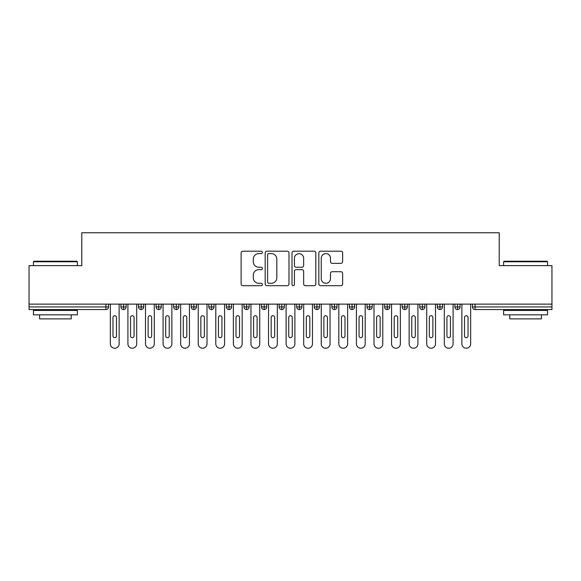 <?xml version="1.0" encoding="UTF-8"?>
<svg xmlns="http://www.w3.org/2000/svg" width="581" height="581" viewBox="0 0 581 581"><rect width="100%" height="100%" fill="white"/><g stroke="black" fill="none" stroke-linecap="round" stroke-linejoin="round"><path stroke-width="0.87" d="M262.38 252.394A1.206 1.206 0 0 0 261.174 251.188L242.843 251.188A1.728 1.728 0 0 0 241.115 252.917L241.115 283.971A1.728 1.728 0 0 0 242.843 285.692L261.174 285.692A1.206 1.206 0 0 0 262.38 284.487A1.206 1.206 0 0 0 261.174 283.281L258.799 283.281A5.519 5.519 0 0 1 253.28 277.754L253.28 275.169A5.519 5.519 0 0 1 258.799 269.649L261.174 269.649A1.206 1.206 0 0 0 262.38 268.444A1.206 1.206 0 0 0 261.174 267.231L258.799 267.231A5.519 5.519 0 0 1 253.28 261.711L253.28 259.126A5.519 5.519 0 0 1 258.799 253.606L261.174 253.606A1.206 1.206 0 0 0 262.38 252.394M340.924 263.353A1.728 1.728 0 0 0 342.645 261.624L342.645 252.917A1.728 1.728 0 0 0 340.924 251.188L320.559 251.188A1.728 1.728 0 0 0 318.838 252.917L318.838 283.971A1.728 1.728 0 0 0 320.559 285.692L340.924 285.692A1.728 1.728 0 0 0 342.645 283.971L342.645 273.448A1.728 1.728 0 0 0 340.924 271.719L332.209 271.719A1.728 1.728 0 0 0 330.48 273.448L330.48 278.662A4.612 4.612 0 0 1 325.868 283.281A4.612 4.612 0 0 1 321.249 278.662L321.249 258.218A4.612 4.612 0 0 1 325.868 253.606A4.612 4.612 0 0 1 330.48 258.218L330.48 261.624A1.728 1.728 0 0 0 332.209 263.353L340.924 263.353M29.05 304.124L551.95 304.124L551.95 265.626L499.217 265.626L499.217 232.763L81.783 232.763L81.783 265.626L29.05 265.626L29.05 306.935L105.902 306.935L105.902 304.124M288.989 252.917A1.728 1.728 0 0 0 287.268 251.188L266.904 251.188A1.728 1.728 0 0 0 265.183 252.917L265.183 283.971A1.728 1.728 0 0 0 266.904 285.692L287.268 285.692A1.728 1.728 0 0 0 288.989 283.971L288.989 252.917M293.732 251.188L314.096 251.188A1.728 1.728 0 0 1 315.817 252.917L315.817 283.971A1.728 1.728 0 0 1 314.096 285.692L305.381 285.692A1.728 1.728 0 0 1 303.652 283.971L303.652 271.378A1.728 1.728 0 0 0 301.931 269.649L296.15 269.649A1.728 1.728 0 0 0 294.422 271.378L294.422 284.487A1.206 1.206 0 0 1 293.216 285.692A1.206 1.206 0 0 1 292.011 284.487L292.011 252.917A1.728 1.728 0 0 1 293.732 251.188M108.538 304.124L108.538 306.935A2.636 2.636 0 0 1 105.902 309.571L29.05 309.571L29.05 306.935M551.95 304.124L551.95 309.571L475.098 309.571A2.636 2.636 0 0 1 472.462 306.935L472.462 304.124M123.564 309.571A2.636 2.636 0 0 1 120.928 306.935L120.928 304.124L120.928 306.935A2.636 2.636 0 0 0 123.564 309.571A2.636 2.636 0 0 0 126.113 306.935L126.113 304.124L126.113 306.935A2.636 2.636 0 0 1 123.564 309.571L123.564 306.935L126.113 306.935M123.564 304.124L123.564 306.935L120.928 306.935M105.902 309.571A2.636 2.636 0 0 0 108.538 306.935A2.636 2.636 0 0 1 105.902 309.571L105.902 306.935L108.538 306.935M141.147 304.124L141.147 306.935L138.51 306.935L138.51 304.124L138.51 306.935A2.636 2.636 0 0 0 141.147 309.571A2.636 2.636 0 0 0 143.696 306.935L143.696 304.124L143.696 306.935A2.636 2.636 0 0 1 141.147 309.571A2.636 2.636 0 0 1 138.51 306.935A2.636 2.636 0 0 0 141.147 309.571L141.147 306.935L143.696 306.935M158.722 304.124L158.722 306.935L156.086 306.935L156.086 304.124L156.086 306.935A2.636 2.636 0 0 0 158.722 309.571A2.636 2.636 0 0 0 161.271 306.935L161.271 304.124L161.271 306.935A2.636 2.636 0 0 1 158.722 309.571A2.636 2.636 0 0 1 156.086 306.935A2.636 2.636 0 0 0 158.722 309.571L158.722 306.935L161.271 306.935M176.297 304.124L176.297 309.571A2.636 2.636 0 0 1 173.661 306.935L173.661 304.124L173.661 306.935A2.636 2.636 0 0 0 176.297 309.571A2.636 2.636 0 0 0 178.846 306.935L178.846 304.124M193.872 304.124L193.872 309.571A2.636 2.636 0 0 1 191.236 306.935A2.636 2.636 0 0 0 193.872 309.571A2.636 2.636 0 0 1 191.236 306.935L191.236 304.124M196.422 304.124L196.422 306.935A2.636 2.636 0 0 1 193.872 309.571A2.636 2.636 0 0 0 196.422 306.935L191.236 306.935M211.448 304.124L211.448 306.935L208.811 306.935L208.811 304.124L208.811 306.935A2.636 2.636 0 0 0 211.448 309.571A2.636 2.636 0 0 0 213.997 306.935L213.997 304.124L213.997 306.935A2.636 2.636 0 0 1 211.448 309.571A2.636 2.636 0 0 1 208.811 306.935A2.636 2.636 0 0 0 211.448 309.571L211.448 306.935L213.997 306.935M229.023 309.571A2.636 2.636 0 0 1 226.387 306.935L226.387 304.124L226.387 306.935A2.636 2.636 0 0 0 229.023 309.571A2.636 2.636 0 0 0 231.572 306.935L231.572 304.124L231.572 306.935A2.636 2.636 0 0 1 229.023 309.571L229.023 306.935L231.572 306.935M246.605 304.124L246.605 306.935L243.969 306.935L243.969 304.124L243.969 306.935A2.636 2.636 0 0 0 246.605 309.571A2.636 2.636 0 0 0 249.155 306.935L249.155 304.124L249.155 306.935A2.636 2.636 0 0 1 246.605 309.571A2.636 2.636 0 0 1 243.969 306.935A2.636 2.636 0 0 0 246.605 309.571L246.605 306.935L249.155 306.935M264.181 304.124L264.181 309.571A2.636 2.636 0 0 1 261.544 306.935L261.544 304.124L261.544 306.935A2.636 2.636 0 0 0 264.181 309.571A2.636 2.636 0 0 0 266.73 306.935L266.73 304.124M281.756 304.124L281.756 309.571A2.636 2.636 0 0 1 279.12 306.935L279.12 304.124L279.12 306.935A2.636 2.636 0 0 0 281.756 309.571A2.636 2.636 0 0 0 284.305 306.935L284.305 304.124M299.331 304.124L299.331 309.571A2.636 2.636 0 0 1 296.695 306.935L296.695 304.124L296.695 306.935A2.636 2.636 0 0 0 299.331 309.571A2.636 2.636 0 0 0 301.88 306.935L301.88 304.124M316.906 304.124L316.906 306.935L314.27 306.935L314.27 304.124L314.27 306.935A2.636 2.636 0 0 0 316.906 309.571A2.636 2.636 0 0 0 319.456 306.935L319.456 304.124L319.456 306.935A2.636 2.636 0 0 1 316.906 309.571A2.636 2.636 0 0 1 314.27 306.935A2.636 2.636 0 0 0 316.906 309.571L316.906 306.935L319.456 306.935M334.482 304.124L334.482 306.935L331.845 306.935L331.845 304.124L331.845 306.935A2.636 2.636 0 0 0 334.482 309.571A2.636 2.636 0 0 0 337.031 306.935L337.031 304.124L337.031 306.935A2.636 2.636 0 0 1 334.482 309.571A2.636 2.636 0 0 1 331.845 306.935A2.636 2.636 0 0 0 334.482 309.571L334.482 306.935L337.031 306.935M352.064 304.124L352.064 306.935L349.428 306.935L349.428 304.124L349.428 306.935A2.636 2.636 0 0 0 352.064 309.571A2.636 2.636 0 0 0 354.613 306.935L354.613 304.124L354.613 306.935A2.636 2.636 0 0 1 352.064 309.571A2.636 2.636 0 0 1 349.428 306.935A2.636 2.636 0 0 0 352.064 309.571L352.064 306.935L354.613 306.935M369.639 304.124L369.639 309.571A2.636 2.636 0 0 1 367.003 306.935L367.003 304.124L367.003 306.935A2.636 2.636 0 0 0 369.639 309.571A2.636 2.636 0 0 0 372.189 306.935L372.189 304.124M387.215 304.124L387.215 309.571A2.636 2.636 0 0 1 384.578 306.935L384.578 304.124L384.578 306.935A2.636 2.636 0 0 0 387.215 309.571A2.636 2.636 0 0 0 389.764 306.935L389.764 304.124M404.79 304.124L404.79 306.935L402.154 306.935L402.154 304.124L402.154 306.935A2.636 2.636 0 0 0 404.79 309.571A2.636 2.636 0 0 0 407.339 306.935L407.339 304.124L407.339 306.935A2.636 2.636 0 0 1 404.79 309.571A2.636 2.636 0 0 1 402.154 306.935A2.636 2.636 0 0 0 404.79 309.571L404.79 306.935L407.339 306.935M422.365 304.124L422.365 309.571A2.636 2.636 0 0 1 419.729 306.935L419.729 304.124L419.729 306.935A2.636 2.636 0 0 0 422.365 309.571A2.636 2.636 0 0 0 424.914 306.935L424.914 304.124M439.94 304.124L439.94 309.571A2.636 2.636 0 0 1 437.304 306.935L437.304 304.124L437.304 306.935A2.636 2.636 0 0 0 439.94 309.571A2.636 2.636 0 0 0 442.49 306.935L442.49 304.124M457.523 304.124L457.523 309.571A2.636 2.636 0 0 1 454.887 306.935L454.887 304.124L454.887 306.935A2.636 2.636 0 0 0 457.523 309.571A2.636 2.636 0 0 0 460.072 306.935L460.072 304.124M229.023 304.124L229.023 306.935L226.387 306.935M268.807 253.606A1.206 1.206 0 0 0 267.594 254.812L267.594 282.068A1.206 1.206 0 0 0 268.807 283.281L271.305 283.281A5.519 5.519 0 0 0 276.825 277.754L276.825 259.126A5.519 5.519 0 0 0 271.305 253.606L268.807 253.606M303.652 258.305A4.612 4.612 0 0 0 299.041 253.694A4.612 4.612 0 0 0 294.422 258.305L294.422 265.51A1.728 1.728 0 0 0 296.15 267.231L301.931 267.231A1.728 1.728 0 0 0 303.652 265.51L303.652 258.305M110.339 304.124L110.339 343.843A4.394 4.394 0 0 0 114.733 348.237A4.394 4.394 0 0 0 119.127 343.843L119.127 304.124M116.49 317.48A1.758 1.758 0 0 0 114.733 315.723A1.758 1.758 0 0 0 112.975 317.48L112.975 335.934A1.758 1.758 0 0 0 114.733 337.692A1.758 1.758 0 0 0 116.49 335.934L116.49 317.48M127.914 304.124L127.914 343.843A4.394 4.394 0 0 0 132.308 348.237A4.394 4.394 0 0 0 136.709 343.843L136.709 304.124M134.073 317.48A1.758 1.758 0 0 0 132.308 315.723A1.758 1.758 0 0 0 130.551 317.48L130.551 335.934A1.758 1.758 0 0 0 132.308 337.692A1.758 1.758 0 0 0 134.073 335.934L134.073 317.48M145.497 304.124L145.497 343.843A4.394 4.394 0 0 0 149.891 348.237A4.394 4.394 0 0 0 154.285 343.843L154.285 304.124M151.648 317.48A1.758 1.758 0 0 0 149.891 315.723A1.758 1.758 0 0 0 148.133 317.48L148.133 335.934A1.758 1.758 0 0 0 149.891 337.692A1.758 1.758 0 0 0 151.648 335.934L151.648 317.48M163.072 304.124L163.072 343.843A4.394 4.394 0 0 0 167.466 348.237A4.394 4.394 0 0 0 171.86 343.843L171.86 304.124M169.224 317.48A1.758 1.758 0 0 0 167.466 315.723A1.758 1.758 0 0 0 165.708 317.48L165.708 335.934A1.758 1.758 0 0 0 167.466 337.692A1.758 1.758 0 0 0 169.224 335.934L169.224 317.48M180.647 304.124L180.647 343.843A4.394 4.394 0 0 0 185.041 348.237A4.394 4.394 0 0 0 189.435 343.843L189.435 304.124M186.799 317.48A1.758 1.758 0 0 0 185.041 315.723A1.758 1.758 0 0 0 183.284 317.48L183.284 335.934A1.758 1.758 0 0 0 185.041 337.692A1.758 1.758 0 0 0 186.799 335.934L186.799 317.48M33.974 261.232L76.859 261.232L77.382 261.762L33.444 261.762L33.974 261.232M55.413 314.844L33.444 314.844L33.444 310.45L77.382 310.45L77.382 314.844L55.413 314.844M71.231 314.844L71.231 318.889L39.595 318.889L39.595 314.844M504.141 261.232L547.026 261.232L547.556 261.762L503.618 261.762L504.141 261.232M525.587 314.844L503.618 314.844L503.618 310.45L547.556 310.45L547.556 314.844L525.587 314.844M541.405 314.844L541.405 318.889L509.769 318.889L509.769 314.844M198.223 304.124L198.223 343.843A4.394 4.394 0 0 0 202.616 348.237A4.394 4.394 0 0 0 207.01 343.843L207.01 304.124M204.374 317.48A1.758 1.758 0 0 0 202.616 315.723A1.758 1.758 0 0 0 200.859 317.48L200.859 335.934A1.758 1.758 0 0 0 202.616 337.692A1.758 1.758 0 0 0 204.374 335.934L204.374 317.48M215.798 304.124L215.798 343.843A4.394 4.394 0 0 0 220.192 348.237A4.394 4.394 0 0 0 224.586 343.843L224.586 304.124M221.949 317.48A1.758 1.758 0 0 0 220.192 315.723A1.758 1.758 0 0 0 218.434 317.48L218.434 335.934A1.758 1.758 0 0 0 220.192 337.692A1.758 1.758 0 0 0 221.949 335.934L221.949 317.48M233.373 304.124L233.373 343.843A4.394 4.394 0 0 0 237.767 348.237A4.394 4.394 0 0 0 242.168 343.843L242.168 304.124M239.532 317.48A1.758 1.758 0 0 0 237.767 315.723A1.758 1.758 0 0 0 236.009 317.48L236.009 335.934A1.758 1.758 0 0 0 237.767 337.692A1.758 1.758 0 0 0 239.532 335.934L239.532 317.48M250.956 304.124L250.956 343.843A4.394 4.394 0 0 0 255.35 348.237A4.394 4.394 0 0 0 259.743 343.843L259.743 304.124M257.107 317.48A1.758 1.758 0 0 0 255.35 315.723A1.758 1.758 0 0 0 253.592 317.48L253.592 335.934A1.758 1.758 0 0 0 255.35 337.692A1.758 1.758 0 0 0 257.107 335.934L257.107 317.48M268.531 304.124L268.531 343.843A4.394 4.394 0 0 0 272.925 348.237A4.394 4.394 0 0 0 277.319 343.843L277.319 304.124M274.682 317.48A1.758 1.758 0 0 0 272.925 315.723A1.758 1.758 0 0 0 271.167 317.48L271.167 335.934A1.758 1.758 0 0 0 272.925 337.692A1.758 1.758 0 0 0 274.682 335.934L274.682 317.48M286.106 304.124L286.106 343.843A4.394 4.394 0 0 0 290.5 348.237A4.394 4.394 0 0 0 294.894 343.843L294.894 304.124M292.258 317.48A1.758 1.758 0 0 0 290.5 315.723A1.758 1.758 0 0 0 288.742 317.48L288.742 335.934A1.758 1.758 0 0 0 290.5 337.692A1.758 1.758 0 0 0 292.258 335.934L292.258 317.48M303.681 304.124L303.681 343.843A4.394 4.394 0 0 0 308.075 348.237A4.394 4.394 0 0 0 312.469 343.843L312.469 304.124M309.833 317.48A1.758 1.758 0 0 0 308.075 315.723A1.758 1.758 0 0 0 306.318 317.48L306.318 335.934A1.758 1.758 0 0 0 308.075 337.692A1.758 1.758 0 0 0 309.833 335.934L309.833 317.48M321.257 304.124L321.257 343.843A4.394 4.394 0 0 0 325.65 348.237A4.394 4.394 0 0 0 330.044 343.843L330.044 304.124M327.408 317.48A1.758 1.758 0 0 0 325.65 315.723A1.758 1.758 0 0 0 323.893 317.48L323.893 335.934A1.758 1.758 0 0 0 325.65 337.692A1.758 1.758 0 0 0 327.408 335.934L327.408 317.48M338.832 304.124L338.832 343.843A4.394 4.394 0 0 0 343.233 348.237A4.394 4.394 0 0 0 347.627 343.843L347.627 304.124M344.991 317.48A1.758 1.758 0 0 0 343.233 315.723A1.758 1.758 0 0 0 341.468 317.48L341.468 335.934A1.758 1.758 0 0 0 343.233 337.692A1.758 1.758 0 0 0 344.991 335.934L344.991 317.48M356.414 304.124L356.414 343.843A4.394 4.394 0 0 0 360.808 348.237A4.394 4.394 0 0 0 365.202 343.843L365.202 304.124M362.566 317.48A1.758 1.758 0 0 0 360.808 315.723A1.758 1.758 0 0 0 359.051 317.48L359.051 335.934A1.758 1.758 0 0 0 360.808 337.692A1.758 1.758 0 0 0 362.566 335.934L362.566 317.48M373.99 304.124L373.99 343.843A4.394 4.394 0 0 0 378.384 348.237A4.394 4.394 0 0 0 382.777 343.843L382.777 304.124M380.141 317.48A1.758 1.758 0 0 0 378.384 315.723A1.758 1.758 0 0 0 376.626 317.48L376.626 335.934A1.758 1.758 0 0 0 378.384 337.692A1.758 1.758 0 0 0 380.141 335.934L380.141 317.48M391.565 304.124L391.565 343.843A4.394 4.394 0 0 0 395.959 348.237A4.394 4.394 0 0 0 400.353 343.843L400.353 304.124M397.716 317.48A1.758 1.758 0 0 0 395.959 315.723A1.758 1.758 0 0 0 394.201 317.48L394.201 335.934A1.758 1.758 0 0 0 395.959 337.692A1.758 1.758 0 0 0 397.716 335.934L397.716 317.48M409.14 304.124L409.14 343.843A4.394 4.394 0 0 0 413.534 348.237A4.394 4.394 0 0 0 417.928 343.843L417.928 304.124M415.292 317.48A1.758 1.758 0 0 0 413.534 315.723A1.758 1.758 0 0 0 411.776 317.48L411.776 335.934A1.758 1.758 0 0 0 413.534 337.692A1.758 1.758 0 0 0 415.292 335.934L415.292 317.48M426.715 304.124L426.715 343.843A4.394 4.394 0 0 0 431.109 348.237A4.394 4.394 0 0 0 435.503 343.843L435.503 304.124M432.867 317.48A1.758 1.758 0 0 0 431.109 315.723A1.758 1.758 0 0 0 429.352 317.48L429.352 335.934A1.758 1.758 0 0 0 431.109 337.692A1.758 1.758 0 0 0 432.867 335.934L432.867 317.48M444.291 304.124L444.291 343.843A4.394 4.394 0 0 0 448.692 348.237A4.394 4.394 0 0 0 453.086 343.843L453.086 304.124M450.449 317.48A1.758 1.758 0 0 0 448.692 315.723A1.758 1.758 0 0 0 446.927 317.48L446.927 335.934A1.758 1.758 0 0 0 448.692 337.692A1.758 1.758 0 0 0 450.449 335.934L450.449 317.48M461.873 304.124L461.873 343.843A4.394 4.394 0 0 0 466.267 348.237A4.394 4.394 0 0 0 470.661 343.843L470.661 304.124M468.025 317.48A1.758 1.758 0 0 0 466.267 315.723A1.758 1.758 0 0 0 464.51 317.48L464.51 335.934A1.758 1.758 0 0 0 466.267 337.692A1.758 1.758 0 0 0 468.025 335.934L468.025 317.48M475.098 304.124L475.098 306.935L551.95 306.935M475.098 306.935L475.098 309.571A2.636 2.636 0 0 1 472.462 306.935L475.098 306.935M173.661 306.935A2.636 2.636 0 0 0 176.297 309.571A2.636 2.636 0 0 0 178.846 306.935L173.661 306.935M261.544 306.935A2.636 2.636 0 0 0 264.181 309.571A2.636 2.636 0 0 0 266.73 306.935L261.544 306.935M279.12 306.935A2.636 2.636 0 0 0 281.756 309.571A2.636 2.636 0 0 0 284.305 306.935L279.12 306.935M296.695 306.935A2.636 2.636 0 0 0 299.331 309.571A2.636 2.636 0 0 0 301.88 306.935L296.695 306.935M367.003 306.935A2.636 2.636 0 0 0 369.639 309.571A2.636 2.636 0 0 0 372.189 306.935L367.003 306.935M384.578 306.935A2.636 2.636 0 0 0 387.215 309.571A2.636 2.636 0 0 0 389.764 306.935L384.578 306.935M419.729 306.935L424.914 306.935A2.636 2.636 0 0 1 422.365 309.571M437.304 306.935A2.636 2.636 0 0 0 439.94 309.571A2.636 2.636 0 0 0 442.49 306.935L437.304 306.935M454.887 306.935A2.636 2.636 0 0 0 457.523 309.571A2.636 2.636 0 0 0 460.072 306.935L454.887 306.935M33.444 265.626L33.444 261.762M43.466 310.45L43.466 309.571M67.367 310.45L67.367 309.571M77.382 265.626L77.382 261.762M503.618 265.626L503.618 261.762M513.633 310.45L513.633 309.571M537.534 310.45L537.534 309.571M547.556 265.626L547.556 261.762"/></g></svg>
